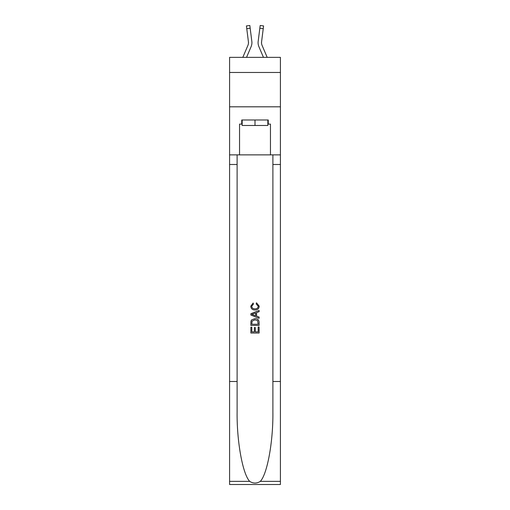 <?xml version="1.0" encoding="UTF-8"?>
<svg xmlns="http://www.w3.org/2000/svg" width="510" height="510" viewBox="0 0 510 510"><rect width="100%" height="100%" fill="white"/><g stroke="black" fill="none" stroke-linecap="round" stroke-linejoin="round"><path stroke-width="0.76" d="M280.411 72.471L280.411 57.362L229.589 57.362L229.589 72.471L280.411 72.471L280.411 106.807L229.589 106.807L229.589 72.471M246.547 57.362L251.086 46.703A10.302 10.302 -17.8 0 0 251.832 41.374L250.168 28.222L246.763 28.656L246.419 25.933L249.823 25.5L250.168 28.222M242.817 57.362L247.93 45.358A6.866 6.866 -28.1 0 0 248.478 42.681A6.866 6.866 -17.8 0 1 247.93 45.358A6.866 6.866 -17.8 0 0 248.478 42.681A6.866 6.866 -17.8 0 1 247.93 45.358A6.866 6.866 -17.8 0 0 248.478 42.681A6.866 6.866 -17.8 0 1 247.93 45.358A6.866 6.866 -17.8 0 0 248.478 42.681A6.866 6.866 -17.8 0 1 247.93 45.358A6.866 6.866 -17.8 0 0 248.478 42.681A6.866 6.866 -17.8 0 1 247.93 45.358A6.866 6.866 -17.8 0 0 248.478 42.681A6.866 6.866 -17.8 0 1 247.93 45.358A6.866 6.866 -17.8 0 0 248.478 42.681A6.866 6.866 -17.8 0 1 247.93 45.358A6.866 6.866 -17.8 0 0 248.478 42.681A6.866 6.866 -17.8 0 1 247.93 45.358A6.866 6.866 -17.8 0 0 248.478 42.681A6.866 6.866 -17.8 0 1 247.93 45.358A6.866 6.866 -17.8 0 0 248.478 42.681A6.866 6.866 -17.8 0 1 247.93 45.358A6.866 6.866 -17.8 0 0 248.478 42.681A6.866 6.866 -17.8 0 1 247.93 45.358A6.866 6.866 -17.8 0 0 248.478 42.681A6.866 6.866 -17.8 0 1 247.93 45.358A6.866 6.866 -17.8 0 0 248.478 42.681A6.866 6.866 -17.8 0 1 247.93 45.358A6.866 6.866 -17.8 0 0 248.478 42.681A6.866 6.866 -17.8 0 1 247.93 45.358A6.866 6.866 -17.8 0 0 248.478 42.681A6.866 6.866 -17.8 0 1 247.93 45.358A6.866 6.866 -17.8 0 0 248.478 42.681A6.866 6.866 -17.8 0 1 247.93 45.358A6.866 6.866 -17.8 0 0 248.478 42.681A6.866 6.866 -17.8 0 1 247.93 45.358A6.866 6.866 -17.8 0 0 248.478 42.681A6.866 6.866 -17.8 0 1 247.93 45.358A6.866 6.866 -17.8 0 0 248.421 41.807L246.763 28.656M251.774 40.966L251.832 41.374M267.183 57.362L262.07 45.358A6.866 6.866 28.1 0 1 261.522 42.681A6.866 6.866 17.8 0 0 262.07 45.358A6.866 6.866 17.8 0 1 261.522 42.681A6.866 6.866 17.8 0 0 262.07 45.358A6.866 6.866 17.8 0 1 261.522 42.681A6.866 6.866 17.8 0 0 262.07 45.358A6.866 6.866 17.8 0 1 261.522 42.681A6.866 6.866 17.8 0 0 262.07 45.358A6.866 6.866 17.8 0 1 261.522 42.681A6.866 6.866 17.8 0 0 262.07 45.358A6.866 6.866 17.8 0 1 261.522 42.681A6.866 6.866 17.8 0 0 262.07 45.358A6.866 6.866 17.8 0 1 261.522 42.681A6.866 6.866 17.8 0 0 262.07 45.358A6.866 6.866 17.8 0 1 261.522 42.681A6.866 6.866 17.8 0 0 262.07 45.358A6.866 6.866 17.8 0 1 261.522 42.681A6.866 6.866 17.8 0 0 262.07 45.358A6.866 6.866 17.8 0 1 261.522 42.681A6.866 6.866 17.8 0 0 262.07 45.358A6.866 6.866 17.8 0 1 261.522 42.681A6.866 6.866 17.8 0 0 262.07 45.358A6.866 6.866 17.8 0 1 261.522 42.681A6.866 6.866 17.8 0 0 262.07 45.358A6.866 6.866 17.8 0 1 261.522 42.681A6.866 6.866 17.8 0 0 262.07 45.358A6.866 6.866 17.8 0 1 261.522 42.681A6.866 6.866 17.8 0 0 262.07 45.358A6.866 6.866 17.8 0 1 261.522 42.681A6.866 6.866 17.8 0 0 262.07 45.358A6.866 6.866 17.8 0 1 261.522 42.681A6.866 6.866 17.8 0 0 262.07 45.358A6.866 6.866 17.8 0 1 261.522 42.681A6.866 6.866 17.8 0 0 262.07 45.358A6.866 6.866 17.8 0 1 261.522 42.681A6.866 6.866 17.8 0 0 262.07 45.358A6.866 6.866 17.8 0 1 261.579 41.807L263.236 28.656L259.832 28.222L260.176 25.5L263.581 25.933L263.236 28.656M263.453 57.362L258.914 46.703A10.302 10.302 17.8 0 1 258.168 41.374L259.832 28.222M261.534 43.006L261.579 41.807L261.534 43.006M267.839 119.99L267.839 125.485L242.161 125.485L242.161 119.99M255 119.99L255 125.485M258.168 326.999L258.168 331.857L255.312 331.857L258.168 331.857L258.168 326.999L259.118 326.999L259.118 333.017L250.875 333.017L250.875 327.21L250.875 333.017M254.362 327.522L254.362 331.857L251.825 331.857L254.362 331.857L254.362 327.522L255.312 327.522L255.312 331.857M251.583 319.942L250.996 321.141L251.583 319.942L254.949 318.648C257.588 318.642 258.978 319.91 259.118 322.46L259.118 325.412L250.875 325.412L250.875 322.594L250.875 325.412M256.479 302.8L256.205 303.966L256.479 302.8L259.22 306.166C258.997 308.697 257.569 309.972 254.936 309.984L254.936 309.984C252.405 309.933 251.016 308.665 250.773 306.191L253.164 303.016L253.413 304.177L251.723 306.249C251.965 308.027 253.036 308.888 254.93 308.824C256.861 308.926 257.971 308.078 258.27 306.274L256.205 303.966M260.31 481.363L280.411 481.363L280.411 484.5L229.589 484.5L229.589 381.493L237.112 381.493L237.112 412.118C236.748 441.386 242.683 474.09 249.69 481.363C253.228 483.627 256.766 483.627 260.31 481.363C267.316 474.09 273.252 441.386 272.888 412.118L272.888 154.874M250.875 313.714L250.875 315.027L259.118 318.297L250.875 315.027L250.875 313.714L259.118 310.443L250.875 313.714M272.888 381.493L280.411 381.493L280.411 106.807M229.589 381.493L229.589 106.807M237.112 154.874L237.112 381.493M280.411 481.363L280.411 381.493M229.589 154.874L239.547 154.874L239.547 124.115L242.161 124.115M267.839 124.115L268.254 124.115L268.254 119.99L241.746 119.99L241.746 124.115M268.254 124.115L270.453 124.115L270.453 154.874L280.411 154.874M239.547 154.874L270.453 154.874M259.118 310.443L259.118 311.68L256.581 312.617L256.581 316.13L259.118 317.067L259.118 318.297M253.349 314.931L255.631 315.779L255.631 312.968L251.825 314.37L253.349 314.931M255.631 312.968L255.631 315.779M250.875 322.594L250.996 321.141M257.582 320.605L258.168 324.252L257.582 320.605L254.936 319.815L251.997 321.217L251.825 324.252L258.168 324.252L251.825 324.252M250.875 327.21L251.825 327.21L251.825 331.857M248.466 43.006L248.421 41.807L248.466 43.006M258.105 43.171L258.092 42.661M258.168 41.374L258.226 40.966M272.888 164.494L280.411 164.494M237.112 164.494L229.589 164.494M229.589 481.363L249.69 481.363M246.419 25.933L249.823 25.5M260.176 25.5L263.581 25.933"/></g></svg>
